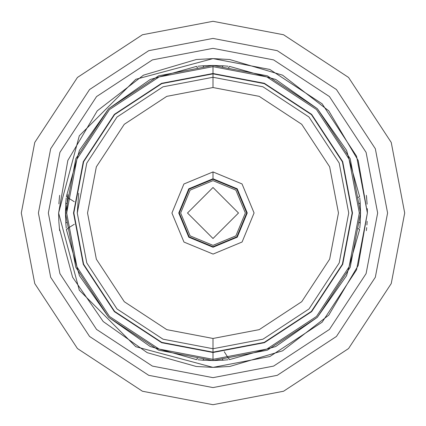 <?xml version="1.0" encoding="UTF-8"?>
<svg xmlns="http://www.w3.org/2000/svg" width="426" height="426" viewBox="0 0 426 426"><rect width="100%" height="100%" fill="white"/><g stroke="black" fill="none" stroke-linecap="round" stroke-linejoin="round"><path stroke-width="0.64" d="M367.388 212.915L367.324 208.649M366.674 198.191L366.482 196.317M367.153 221.445L366.919 224.987M366.674 227.809L366.477 229.715M366.498 229.529L366.695 227.59M366.935 224.811L367.159 221.36M67.17 222.18L65.806 223.091C66.6 232.09 66.6 232.09 65.806 223.091L65.796 222.931M65.806 223.091L65.46 213L65.806 223.091L65.46 213L65.806 202.909C66.6 193.91 66.6 193.91 65.806 202.909L67.17 203.82M65.801 203L65.721 204.176M358.83 203.82L360.194 202.909C359.4 193.91 359.4 193.91 360.194 202.909L360.204 203.069M360.279 204.176L360.54 213L360.194 223.091C359.4 232.09 359.4 232.09 360.194 223.091L358.83 222.18M360.199 223L360.279 221.824M204.576 65.7L213 65.46L267.31 75.817L317.327 108.673L350.183 158.69L360.54 213L350.183 267.31L317.327 317.327L267.31 350.183L213 360.54L223.091 360.194L222.18 358.83L223.091 360.194C232.09 359.4 232.09 359.4 223.091 360.194L213 360.54L202.909 360.194C193.91 359.4 193.91 359.4 202.909 360.194L202.824 360.188M202.978 360.199L204.176 360.279L202.909 360.194L203.82 358.83M221.824 360.279L222.958 360.204M202.787 360.188L197.893 359.762M196.492 359.613L150.293 346.551L108.667 317.322L79.444 275.697L66.387 229.497M66.238 228.112L65.806 223.139M65.812 202.787L66.232 197.898M66.387 196.492L79.449 150.298L108.678 108.673L150.303 79.444L196.498 66.387M197.893 66.238L202.861 65.806M58.841 221.36L58.612 213L67.825 160.464L97.256 110.829L143.461 75.162L196.28 59.523L213 58.612L229.72 59.523L282.539 75.162L328.744 110.829L358.175 160.464L367.388 213L358.175 265.536L328.744 315.171L282.539 350.838L229.72 366.477L213 367.388L135.809 346.705L79.295 290.191L58.612 213L79.295 135.809L135.809 79.295L213 58.612L269.828 69.454L322.168 103.832L356.546 156.172L367.388 213L356.546 269.828L322.168 322.168L269.828 356.546L213 367.388L196.28 366.477M196.184 366.466L147.226 352.675L103.204 321.539L72.601 277.214L59.368 228.245M213 404.7L142.438 391.238L77.447 348.553L34.762 283.562L21.3 213L34.762 142.438L77.447 77.447L142.438 34.762L213 21.3L283.562 34.762L348.553 77.447L391.238 142.438L404.7 213L391.238 283.562L348.553 348.553L283.562 391.238L213 404.7M212.947 66.658L159.084 76.952L109.482 109.557L76.914 159.18L66.658 213.053L76.946 266.9L109.535 316.497L159.138 349.07L213 359.342L213 360.54L158.69 350.183L108.673 317.327L75.817 267.31L65.46 213L75.817 158.69L108.673 108.673L158.69 75.817L213 65.46L202.909 65.806L203.82 67.17L202.909 65.806C193.91 66.6 193.91 66.6 202.909 65.806L213 65.46L223.176 65.812M223.213 65.812L228.107 66.238M229.507 66.387L275.718 79.454L317.349 108.694L346.572 150.341L359.619 196.551M359.762 197.888L360.188 202.835M359.171 213L360.54 213L360.194 223.091L360.54 213L360.194 202.909M360.188 223.213L359.768 228.102M359.613 229.507L346.551 275.702L317.322 317.327L275.697 346.556L229.502 359.613M228.107 359.762L223.139 360.194M202.909 65.806L204.176 65.721M223.022 65.801L223.091 65.806C232.09 66.6 232.09 66.6 223.091 65.806L222.18 67.17L223.091 65.806L213 65.46L213 66.658L266.862 76.93L316.47 109.509L349.059 159.111L359.342 212.973L349.08 266.841L316.507 316.454L266.91 349.048L213.053 359.342M213.048 352.494L264.386 342.685L311.667 311.614L342.712 264.322L352.494 212.973L342.696 161.635L311.63 114.354L264.344 83.294L213 73.506L213 66.829M67.809 194.682L66.658 213L76.93 266.868L109.519 316.481L159.132 349.07L213 359.342L213 352.494L161.656 342.706L114.37 311.646L83.304 264.365L73.506 213.027L83.288 161.678L114.333 114.386L161.614 83.315L212.952 73.506M213 178.766L188.793 188.793L178.766 213L188.793 237.207L213 247.234L237.207 237.207L247.234 213L237.207 188.793L213 178.766L237.191 188.782L247.234 212.963L237.245 237.165L213.075 247.234L188.809 237.218L178.766 213.037L188.755 188.835L213 178.766L213 171.923L242.032 183.936L254.077 212.957L242.096 242L213.091 254.077L183.968 242.064L171.923 213.043L183.904 184L213 171.923M213.048 338.462L259.221 329.639L301.741 301.688L329.66 259.157L338.462 212.979L329.644 166.8L301.704 124.275L259.178 96.345L213 87.538L213 77.271L262.954 86.797L308.967 117.017L339.192 163.02L348.729 212.973L339.213 262.933L309.004 308.951L263.002 339.181L213.053 348.729M212.947 77.271L162.993 86.819L116.99 117.059L86.782 163.083L77.271 213.053L86.813 262.996L117.038 308.988L163.046 339.202L213 348.729L213 338.462L166.822 329.655L124.296 301.725L96.356 259.2L87.538 213.021L96.34 166.843L124.259 124.312L166.779 96.361L212.952 87.538M78.704 193.335L77.271 212.973L86.787 262.933L116.996 308.946L162.993 339.181L212.947 348.729M213 245.349L190.124 235.876L180.651 213L190.124 190.124L213 180.651L235.876 190.124L245.349 213L235.876 235.876L213 245.349M66.829 213L65.46 213L65.806 202.909M213 48.346L273.609 59.906L329.431 96.569L366.094 152.391L377.654 213L366.094 273.609L329.431 329.431L273.609 366.094L213 377.654L152.391 366.094L96.569 329.431L59.906 273.609L48.346 213L59.906 152.391L96.569 96.569L152.391 59.906L213 48.346M213 387.585L148.738 375.327L89.551 336.449L50.673 277.262L38.415 213L50.673 148.738L89.551 89.551L148.738 50.673L213 38.415L277.262 50.673L336.449 89.551L375.327 148.738L387.585 213L375.327 277.262L336.449 336.449L277.262 375.327L213 387.585M213 348.729L213 352.153L264.216 342.387L311.385 311.406L342.376 264.242L352.153 213.027L342.397 161.811L311.427 114.631L264.269 83.634L213.053 73.847M212.947 352.153L161.731 342.366L114.573 311.369L83.602 264.189L73.847 212.973L83.624 161.758L114.615 114.594L161.784 83.613L213 73.847L213 77.271M213 238.501L187.499 213L213 187.499L238.501 213L213 238.501M213 179.282L236.845 189.155L246.718 213L236.845 236.845L213 246.718L189.155 236.845L179.282 213L189.155 189.155L213 179.282M367.132 204.155L366.376 195.342M366.376 230.658L366.6 228.57M74.305 224.268L67.702 228.389L66.429 229.891M74.305 201.732L67.702 197.611L66.429 196.109M358.298 197.611L359.571 196.109M358.298 228.389L359.571 229.891M229.891 359.571L228.389 358.298L224.268 351.695M213 360.54L202.909 360.194M197.611 358.298L196.109 359.571M197.611 67.702L196.109 66.429M228.389 67.702L229.891 66.429M58.868 221.845L59.624 230.658M59.624 195.342L58.884 203.852"/></g></svg>
